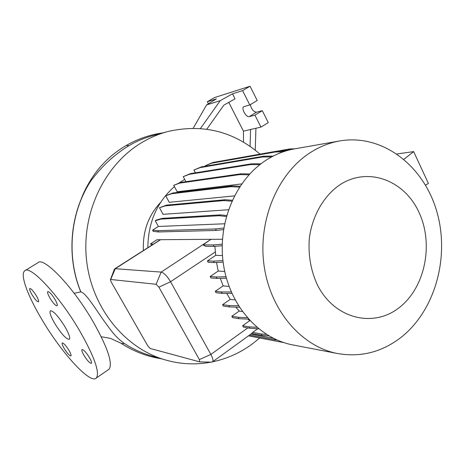<?xml version="1.0" encoding="UTF-8"?>
<svg xmlns="http://www.w3.org/2000/svg" width="465" height="465" viewBox="0 0 465 465"><rect width="100%" height="100%" fill="white"/><g stroke="black" fill="none" stroke-linecap="round" stroke-linejoin="round"><path stroke-width="0.7" d="M80.904 291.956C66.14 256.506 70.122 212.615 90.791 181.036L89.234 183.39C69.773 214.766 66.408 257.337 80.782 291.91L80.904 291.956C85.484 292.619 95.232 308.318 102.922 319.362C111.199 330.644 114.878 336.637 124.306 343.443C132.246 348.622 140.604 352.575 149.387 355.307L152.909 356.324M64.809 326.494C57.997 315.805 53.161 310.574 50.29 310.806C49.325 312.439 50.871 316.764 54.934 323.768C61.671 334.352 66.495 339.537 69.395 339.305C70.343 337.73 68.814 333.457 64.809 326.494M54.829 299.175C51.545 293.985 49.185 291.462 47.75 291.602C47.227 292.444 48 294.665 50.063 298.257C53.336 303.424 55.695 305.935 57.131 305.79C57.648 304.964 56.881 302.762 54.829 299.175M36.241 295.601C33.189 290.794 31.033 288.434 29.766 288.509C29.301 289.271 30.068 291.369 32.056 294.793C35.09 299.576 37.247 301.93 38.519 301.855C38.979 301.105 38.217 299.018 36.241 295.601M68.896 350.255C65.734 345.309 63.502 342.879 62.194 342.961C61.793 343.664 62.49 345.559 64.286 348.645C67.431 353.563 69.663 355.987 70.976 355.911C71.377 355.214 70.68 353.33 68.896 350.255M89.315 357.382C85.897 352.034 83.45 349.43 81.98 349.575C81.526 350.354 82.229 352.342 84.084 355.556C87.484 360.875 89.925 363.467 91.407 363.322C91.855 362.561 91.157 360.578 89.315 357.382M259.726 337.997L251.949 344.234C240.021 352.912 226.897 358.777 212.575 361.828M211.058 362.13C195.271 365.13 179.473 364.229 163.663 359.439C123.661 347.216 91.192 306.644 86.438 259.121C81.613 211.616 105.445 163.599 142.743 142.011C150.776 137.338 159.146 133.839 167.865 131.519C202.554 123.649 233.267 131.194 260.011 154.142M90.791 181.036C101.655 166.342 114.402 154.531 129.038 145.609C136.838 141.093 144.97 137.704 153.438 135.449L166.708 131.833M143.389 250.472C142.586 231.558 148.312 215.557 160.565 202.461M147.853 247.613C148.132 222.491 156.984 202.147 174.404 186.581M178.723 183.193L184.681 179.356M401.243 337.23C381.748 352.348 360.172 357.713 336.509 353.33C300.965 346.036 270.101 310.01 264.015 265.155C257.831 220.34 277.704 173.404 310.242 152.654C319.81 146.527 329.877 142.586 340.426 140.825C382.788 133.926 423.499 165.732 436.67 211.046C450.062 256.325 435.49 310.085 401.243 337.23M294.246 345.204L291.683 344.71C258.052 337.805 229.024 304.54 223.293 263.324C217.463 222.142 236.086 179.002 266.776 159.757C275.809 154.078 285.312 150.404 295.298 148.736L339.084 141.064M399.115 307.702C373.296 328.168 334.602 318.885 317.578 285.272C310.696 270.514 307.975 254.651 309.405 237.679C312.428 215.714 323.582 196.306 339.206 185.244C367.327 166.185 404.126 179.897 418.86 212.063C433.99 243.98 425.202 287.69 399.115 307.702M108.054 369.919L109.124 369.181C112.931 363.281 107.584 347.419 93.07 321.606C72.959 286.667 43.466 256.099 37.81 262.795L25.232 270.514M42.356 320.304C61.897 353.342 90.739 384.956 96.447 377.917C99.905 372.238 94.261 356.446 79.521 330.545C59.107 295.473 29.853 264.422 24.674 270.851C19.739 274.53 28.034 296.6 42.356 320.304M157.036 239.719L160.344 239.696L153.235 244.253L150.579 243.852L157.036 239.719M222.224 244.183L213.255 244.945L202.938 244.886L211.04 239.306L160.344 239.696M211.377 239.336L222.462 239.26M231.89 201.165L223.828 200.566L165.278 205.867L159.472 207.721L163.07 214.319L228.484 209.738M239.522 187.11L230.843 186.709L171.602 193.736L165.709 195.782L169.243 202.304L234.424 195.893M248.984 174.799L239.853 174.59L179.728 183.105L173.73 185.32L177.194 191.76L241.684 183.913M242.654 325.733L243.404 327.116L249.85 328.244L249.101 326.843L242.654 325.733L249.781 320.635L247.828 319.112M231.832 316.276L232.587 317.671L238.934 318.682L238.167 317.264L231.832 316.276L239.225 311.056L235.819 307.115M222.596 304.668L223.363 306.08L229.611 306.935L228.844 305.511L222.596 304.668L230.227 299.355L226.734 293.398M215.283 291.276L216.051 292.694L222.229 293.374L221.456 291.939L215.283 291.276L223.136 285.882L220.311 278.355M210.157 276.518L210.93 277.948L217.062 278.43L216.277 276.977L210.157 276.518L218.225 271.054L216.527 262.481M207.413 260.882L208.192 262.324L214.295 262.591L213.511 261.132L207.413 260.882L215.696 255.361L214.871 246.34M110.449 279.593L114.285 269.508L115.268 268.712L161.163 272.095C164.023 272.845 167.15 276.053 170.55 281.726L210.86 354.429C212.825 358.12 213.412 360.567 212.615 361.782L211.54 362.142M218.225 271.054L224.729 271.461M230.227 299.355L235.098 299.942M215.696 255.361L222.473 255.552M114.785 268.787L153.235 244.253M202.938 244.886L205.838 246.34L214.04 246.409L213.255 244.945M266.428 334.347L261.249 333.975L252.64 332.399L251.827 333.428M252.64 332.399L257.691 328.749M239.225 311.056L242.335 311.498M223.136 285.882L229.047 286.434M255.924 128.264L255.25 150.172M250.071 146.347L250.583 129.491L260.952 127.102L254.936 115.151L249.194 116.628C246.177 117.692 240.957 108.211 243.741 106.706L249.792 104.945L242.585 90.629L232.494 93.808L235.046 98.847L223.857 105.142L206.791 129.2M200.456 128.503L220.218 100.69L232.494 93.808M249.792 104.945L257.203 100.51L250.054 86.234L214.406 97.609L207.349 101.725L208.407 103.776M260.952 127.102L268.276 122.609L262.301 110.687L256.5 112.21C253.477 111.763 251.42 109.234 250.327 104.625M242.585 90.629L250.054 86.234M193.231 128.224L206.594 104.892L216.388 98.876L207.349 101.725M206.594 104.892L220.218 100.69M254.936 115.151L262.301 110.687M228.78 102.376L243.433 131.142L250.583 129.491M243.433 131.142L243.55 142.168M158.908 287.184L156.112 284.278L110.693 279.488L110.403 279.715L111.123 281.831L147.742 345.809L150.143 348.448L199.694 361.875L199.357 359.567L158.908 287.184L170.55 281.726L215.469 251.827M273.496 338.346L250.873 334.12M283.871 342.612L248.479 335.846M277.099 340.025L274.937 339.851L274.362 338.77M274.937 339.851L249.577 335.056M240.091 186.238L232.14 185.884L172.771 193.01L165.709 195.782M230.843 186.709L232.14 185.884M171.602 193.736L172.771 193.01M283.08 151.857L275.309 151.997L211.825 163.157L205.408 165.656L205.669 166.156M285.568 151.038L276.547 151.218L212.947 162.465L205.408 165.656M275.309 151.997L276.547 151.218M211.825 163.157L212.947 162.465M239.394 307.22L229.611 306.935M238.464 305.761L228.844 305.511M403.94 159.268L413.67 151.625L428.428 183.512L425.481 185.087M396.976 153.95L413.67 151.625M226.397 278.215L217.062 278.43M225.99 276.733L216.277 276.977M249.757 173.962L241.137 173.776L180.885 182.39L173.73 185.32M239.853 174.59L241.137 173.776M179.728 183.105L180.885 182.39M290.642 149.666L280.465 151.142M294.798 148.823L289.823 148.934L276.96 151.206M288.608 149.713L289.823 148.934M268.95 335.881L261.993 335.358L251.768 333.469M261.993 335.358L261.249 333.975M222.194 245.741L214.04 246.409M151.66 245.171L150.579 243.852M248.525 319.147L238.934 318.682M247.235 317.688L238.167 317.264M226.653 215.504L220.369 214.865L162.169 218.364L156.409 220.015L155.24 220.753L158.373 226.461L224.595 223.787M223.537 229.629L216.306 230.425L158.519 231.959L153.281 231.39L152.584 230.123L158.373 226.461M226.374 216.475L219.056 215.714L220.369 214.865M219.056 215.714L160.989 219.108L162.169 218.364M160.989 219.108L155.24 220.753M223.799 228.019L215.522 228.954L157.809 230.675L152.584 230.123M216.306 230.425L215.522 228.954M158.519 231.959L157.809 230.675M259.889 164.627L250.519 164.587L189.365 174.311L183.239 176.654L185.919 181.67M260.946 163.814L251.792 163.785L190.516 173.602L183.239 176.654M250.519 164.587L251.792 163.785M189.365 174.311L190.516 173.602M231.89 293.421L222.229 293.374M231.245 291.956L221.456 291.939M232.308 200.246L225.136 199.729L166.458 205.129L159.472 207.721M223.828 200.566L225.136 199.729M165.278 205.867L166.458 205.129M271.641 156.903L262.475 156.99L200.188 167.603L193.922 170.045L195.393 172.823M273.176 156.095L263.731 156.199L201.322 166.9L193.922 170.045M262.475 156.99L263.731 156.199M200.188 167.603L201.322 166.9M223.13 262.138L214.295 262.591M222.944 260.621L213.511 261.132M258.714 328.813L249.85 328.244M256.918 327.325L249.101 326.843M101.225 336.73L110.467 338.357L121.737 343.565L124.306 343.443M81.061 199.468C85.682 186.262 95.581 171.695 102.184 164.808C109.147 157.24 116.971 150.91 125.655 145.801L126.474 145.446L129.038 145.609M199.357 359.567L210.86 354.429L247.799 327.883M110.693 279.488L115.268 268.712L160.617 239.667M156.112 284.278L161.163 272.095L211.04 239.306M249.194 116.628L256.5 112.21M74.197 293.328L80.759 291.846M163.663 359.439L149.387 355.307M336.509 353.33L291.683 344.71M109.124 369.181L96.447 377.917M212.615 361.782L252.268 333.109M199.694 361.875L211.842 362.148M161.314 358.759C146.975 356.533 133.536 351.36 121.005 343.246M125.87 145.679C137.576 138.942 149.957 134.664 163.006 132.845"/></g></svg>

